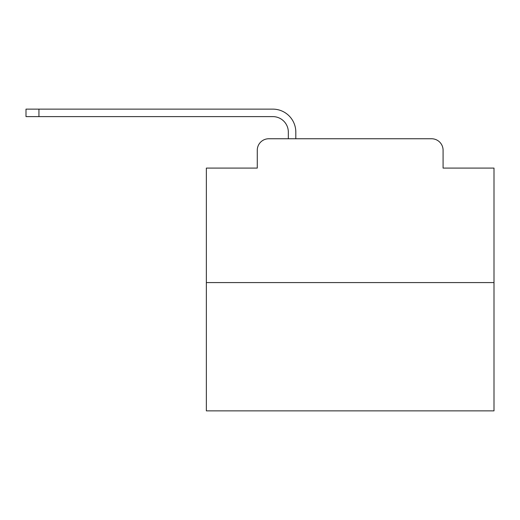 <?xml version="1.0" encoding="UTF-8"?>
<svg xmlns="http://www.w3.org/2000/svg" width="520" height="520" viewBox="0 0 520 520"><rect width="100%" height="100%" fill="white"/><g stroke="black" fill="none" stroke-linecap="round" stroke-linejoin="round"><path stroke-width="0.78" d="M257.27 150.261L257.27 168.097L257.27 150.261A11.505 11.505 0 0 1 268.775 138.756L288.334 138.756L288.334 132.138A15.535 15.535 0 0 0 272.798 116.61L26 116.61L26 109.128L272.798 109.128A23.01 23.01 0 0 1 295.815 132.138L295.815 138.756L305.305 138.756M494 282.581L206.356 282.581L206.356 410.872L494 410.872L494 168.097L443.085 168.097L443.085 150.261A11.505 11.505 0 0 0 431.581 138.756L268.775 138.756M206.356 282.581L206.356 168.097L257.27 168.097M395.05 138.756L431.581 138.756M443.085 168.097L443.085 150.261M288.334 132.138A15.535 15.535 0 0 0 272.798 116.61A15.535 15.535 0 0 1 288.334 132.138A15.535 15.535 0 0 0 272.798 116.61A15.535 15.535 0 0 1 288.334 132.138A15.535 15.535 0 0 0 272.798 116.61A15.535 15.535 0 0 1 288.334 132.138A15.535 15.535 0 0 0 272.798 116.61A15.535 15.535 0 0 1 288.334 132.138A15.535 15.535 0 0 0 272.798 116.61A15.535 15.535 0 0 1 288.334 132.138A15.535 15.535 0 0 0 272.798 116.61A15.535 15.535 0 0 1 288.334 132.138A15.535 15.535 0 0 0 272.798 116.61A15.535 15.535 0 0 1 288.334 132.138A15.535 15.535 0 0 0 272.798 116.61A15.535 15.535 0 0 1 288.334 132.138A15.535 15.535 0 0 0 272.798 116.61A15.535 15.535 0 0 1 288.334 132.138A15.535 15.535 0 0 0 272.798 116.61A15.535 15.535 0 0 1 288.334 132.138A15.535 15.535 0 0 0 272.798 116.61A15.535 15.535 0 0 1 288.334 132.138A15.535 15.535 0 0 0 272.798 116.61A15.535 15.535 0 0 1 288.334 132.138A15.535 15.535 0 0 0 272.798 116.61A15.535 15.535 0 0 1 288.334 132.138A15.535 15.535 0 0 0 272.798 116.61A15.535 15.535 0 0 1 288.334 132.138A15.535 15.535 0 0 0 272.798 116.61A15.535 15.535 0 0 1 288.334 132.138A15.535 15.535 0 0 0 272.798 116.61A15.535 15.535 0 0 1 288.334 132.138A15.535 15.535 0 0 0 272.798 116.61A15.535 15.535 0 0 1 288.334 132.138A15.535 15.535 0 0 0 272.798 116.61A15.535 15.535 0 0 1 288.334 132.138A15.535 15.535 0 0 0 272.798 116.61A15.535 15.535 0 0 1 288.334 132.138A15.535 15.535 0 0 0 272.798 116.61A15.535 15.535 0 0 1 288.334 132.138A15.535 15.535 0 0 0 272.798 116.61A15.535 15.535 0 0 1 288.334 132.138A15.535 15.535 0 0 0 272.798 116.61M38.941 116.61L38.941 109.128L272.798 109.128"/></g></svg>
